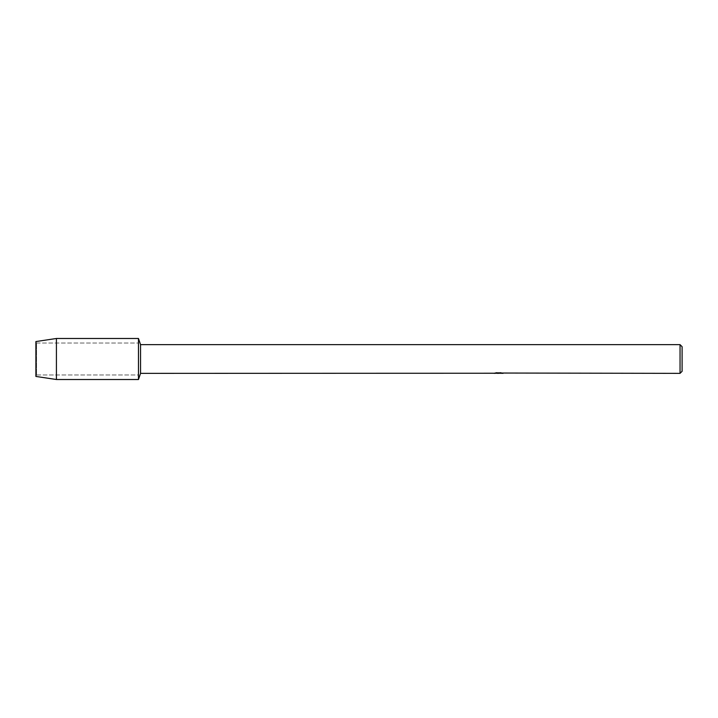 <?xml version="1.0" encoding="UTF-8"?>
<svg xmlns="http://www.w3.org/2000/svg" width="718" height="718" viewBox="0 0 718 718"><rect width="100%" height="100%" fill="white"/><g stroke="black" fill="none" stroke-linecap="round" stroke-linejoin="round"><path stroke-width="0.54" stroke-dasharray="3.59 2.69" d="M36.555 374.967L35.9 376.438L35.9 341.562L36.555 343.033L138.475 343.033L138.475 374.967L36.555 374.967L36.555 343.033L36.555 374.967L35.9 376.438L35.9 341.562L36.555 343.033L36.555 374.967L36.555 343.033L138.475 343.033L138.475 374.967L138.475 343.033L138.475 374.967L36.555 374.967M498.489 373.163L501.694 372.947L499.611 373.261M501.694 373.163L499.019 373.261M499.665 373.36L501.694 373.27M501.119 372.839L496.021 372.839M502.079 373.037L502.6 373.172M502.887 373.154L500.365 372.615M498.813 373.037L493.894 373.261L495.788 372.732L497.682 373.261M496.775 372.615L494.253 373.154M495.788 372.732L493.894 373.36L496.515 373.261M496.838 373.261L495.788 372.839M682.1 346.695L682.1 371.305M680.045 344.64L680.045 373.36M140.548 344.64L140.548 373.36M138.475 338.483L138.475 379.517L138.475 338.483M56.417 338.483L56.417 379.517"/><path stroke-width="1.08" d="M493.984 373.234L140.548 373.36L138.475 379.517L56.417 379.517L35.9 376.438L35.9 341.562L56.417 338.483L138.475 338.483L140.548 344.64L680.045 344.64L682.1 346.695L682.1 371.305L680.045 373.36L502.079 373.037M140.548 373.36L140.548 344.64M138.475 379.517L138.475 338.483L138.475 379.517M499.019 373.261L496.838 373.261M498.292 373.36L497.682 373.36M680.045 373.36L680.045 344.64M493.984 373.333L498.813 373.136L494.675 373.136M494.253 373.261L496.775 372.723M496.021 372.839L501.119 372.839M500.365 372.723L502.887 373.261M503.139 373.234C498.83 373.261 498.83 373.288 503.139 373.324M496.515 373.261L499.665 373.261M495.088 373.037L498.813 373.136M56.417 379.517L56.417 338.483M35.9 376.438L35.9 341.562"/></g></svg>
